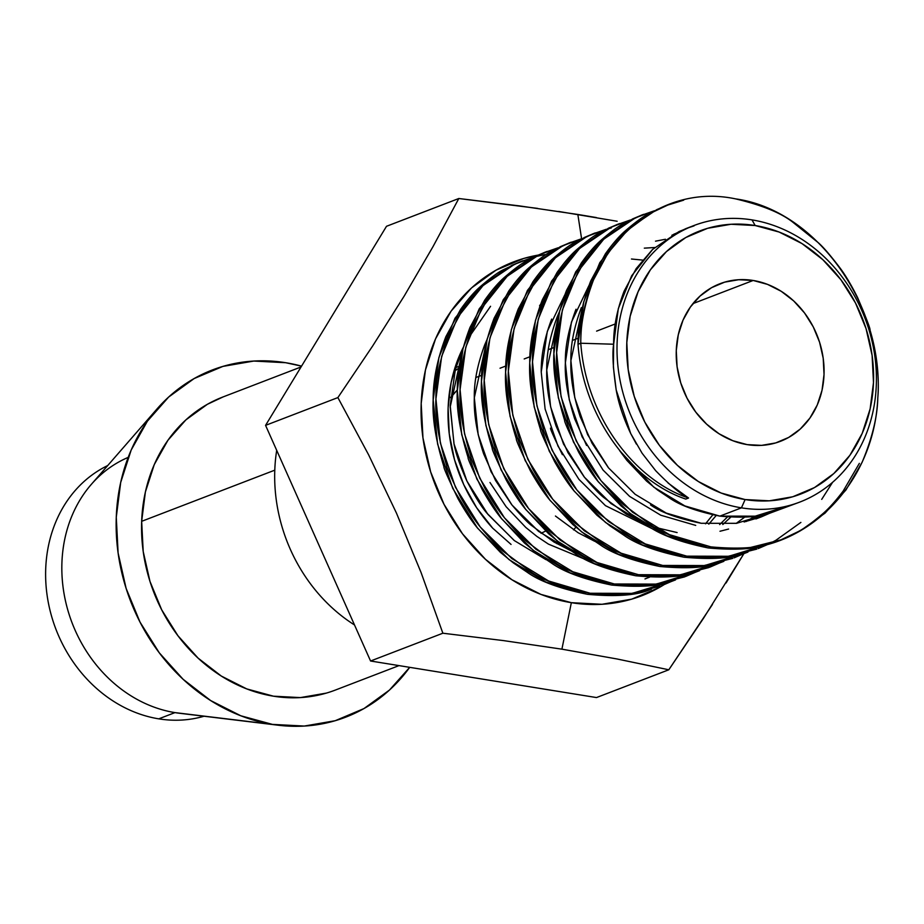 <?xml version="1.0" encoding="UTF-8"?>
<svg xmlns="http://www.w3.org/2000/svg" width="924" height="924" viewBox="0 0 924 924"><rect width="100%" height="100%" fill="white"/><g stroke="black" fill="none" stroke-linecap="round" stroke-linejoin="round"><path stroke-width="1.39" d="M575.883 527.188A100.855 86.359 -111 0 1 573.538 529.856M558.904 542.284A100.855 86.359 -111 0 1 556.756 543.635L558.904 542.284M753.164 280.469A84.396 72.268 -111 0 1 822.753 355.37A84.396 72.268 -111 0 1 780.422 441.326A84.396 72.268 -111 0 1 747.146 444.617L761.619 445.368L775.652 442.942L788.703 437.422L800.265 429.036L809.909 418.087L817.255 405.001L822.025 390.286L824.035 374.497L823.203 358.258L819.565 342.18L813.259 326.888L804.527 312.959L793.704 300.947L781.207 291.291L767.521 284.384L753.164 280.469L738.692 279.718L724.659 282.143L711.607 287.664L700.046 296.05L690.401 307.011L683.044 320.085L678.285 334.8L676.276 350.589L677.107 366.828L680.745 382.906L687.052 398.198L695.784 412.127L706.606 424.139L719.103 433.795L732.79 440.702L747.146 444.617A84.396 72.268 -111 0 1 677.546 369.716A84.396 72.268 -111 0 1 719.877 283.76A84.396 72.268 -111 0 1 753.164 280.469L692.965 303.603L753.164 280.469M156.884 409.089A185.967 159.24 -111 0 1 285.689 362.716L253.8 361.053L222.892 366.401L194.132 378.563L168.642 397.054L147.39 421.182L131.196 450.011L120.698 482.432L116.274 517.209L118.11 553.002L126.126 588.426L140.021 622.118L159.263 652.794L183.102 679.279L210.637 700.542L240.794 715.777L272.43 724.393A185.967 159.24 -111 0 0 278.355 725.236A185.967 159.24 -111 0 0 409.713 667.336L389.478 690.055L363.987 708.558L335.227 720.708L304.308 726.056L272.43 724.393L174.959 712.612L272.43 724.393A185.967 159.24 -111 0 1 129.221 597.493A185.967 159.24 -111 0 1 156.884 409.089L91.326 484.372A134.627 115.269 69 0 0 71.298 620.755A134.627 115.269 69 0 0 174.959 712.612L158.755 718.849A134.627 115.269 -111 0 1 48.614 604.077A134.627 115.269 -111 0 1 107.715 465.546A134.627 115.269 69 0 0 48.614 604.077A134.627 115.269 69 0 0 158.755 718.849L174.959 712.612A134.627 115.269 -111 0 1 64.31 595.171A134.627 115.269 -111 0 1 128.193 457.38M741.429 507.842L745.125 499.561A140.91 120.651 -111 0 1 626.807 342.585A140.91 120.651 -111 0 1 755.174 225.525L751.986 219.889A148.059 126.773 69 0 0 617.105 342.896A148.059 126.773 69 0 0 741.429 507.842A148.059 126.773 -111 0 1 619.346 376.449A148.059 126.773 -111 0 1 693.601 225.664A148.059 126.773 -111 0 1 751.986 219.889A148.059 126.773 -111 0 1 874.069 351.282A148.059 126.773 -111 0 1 799.814 502.079A148.059 126.773 -111 0 1 741.429 507.842L719.877 516.123L741.429 507.842A148.059 126.773 69 0 0 876.31 384.846A148.059 126.773 69 0 0 751.986 219.889L755.174 225.525A140.91 120.651 -111 0 1 873.492 382.501A140.91 120.651 -111 0 1 745.125 499.561L741.429 507.842M789.893 505.347L755.231 516.158L719.877 516.123L684.88 505.936L653.765 487.121L619.727 450.75L626.853 460.348L646.534 481.081L657.576 490.02L669.184 497.759C679.706 505.289 696.604 511.411 719.877 516.123C743.243 518.191 760.417 517.013 771.378 512.612L799.814 502.079M652.332 249.699L636.197 268.584L624.07 291.245C616.943 310.048 613.467 327.708 613.651 344.225C612.173 353.13 613.016 368.399 616.204 390.02L630.722 433.541L642.088 453.21L655.659 470.674C669.704 485.065 680.665 494.19 688.542 498.024L685.781 499.076C632.062 481.196 583.275 417.925 578.02 344.294L580.78 343.231C580.399 324.728 584.638 303.615 593.52 279.868L608.131 252.818L627.477 230.295L651.004 212.994L667.763 205.07L683.679 200.162M667.763 205.07L648.244 214.056C643.012 216.551 635.181 222.314 624.716 231.358C618.814 236.567 612.358 244.075 605.37 253.869L590.759 280.931C582.12 303.43 577.87 324.555 578.02 344.294L580.78 343.231L613.651 344.225L613.386 367.163L616.204 390.02C618.595 403.626 623.434 418.133 630.722 433.541L636.37 444.086M694.086 225.86L685.908 228.621L671.852 235.285M576.033 309.217L575.744 309.898C568.456 329.672 564.991 347.308 565.373 362.82C564.599 378.101 567.706 396.789 574.705 418.918L586.578 445.46M608.177 467.428L592.088 443.324L580.214 416.759C573.388 395.761 570.281 377.027 570.893 360.556C570.524 345.091 574 327.442 581.335 307.611M583.587 302.437L570.893 360.649L574.763 397.609L587.629 434.673L608.593 467.948L635.146 494.282L666.262 513.086L701.247 523.284C677.973 518.56 661.064 512.439 650.542 504.908M550.542 428.112C549.976 428.424 553.926 437.271 562.404 454.677M551.651 319.08C544.525 337.849 541.048 355.486 541.233 371.979M557.195 316.897L559.447 311.711L546.742 369.923L550.623 406.883L563.478 443.947L584.453 477.223L611.007 503.557L642.919 522.718L626.403 514.183L603.73 497.482C599.341 494.005 592.781 487.087 584.037 476.715L567.937 452.598L556.075 426.033C549.249 405.035 546.142 386.313 546.754 369.831C546.373 354.366 549.861 336.717 557.195 316.897M677.107 532.559L654.954 527.315L677.107 532.559M540.563 304.331L539.57 305.775M642.561 260.083L631.462 259.009M594.629 541.268L578.112 532.732L555.439 516.031M489.974 482.49L506.109 506.687L525.779 527.431L536.844 536.382L548.463 544.132L587.156 560.175M484.765 344.721L487.029 339.535L474.324 397.759L478.193 434.707L491.06 471.783L512.023 505.058L538.577 531.381L570.501 550.542L553.973 542.007L531.3 525.306C526.923 521.841 520.351 514.911 511.607 504.539L495.518 480.422L483.645 453.857C476.819 432.871 473.712 414.137 474.324 397.655C473.954 382.201 477.431 364.553 484.765 344.721M758.65 517.844L767.717 513.629L758.65 517.844M701.247 523.284L736.613 523.319L770.581 512.843L761.434 516.828L744.12 521.968M746.199 521.506L754.839 516.216M728.597 529.048L720.755 531.069M720.558 531.115L719.981 531.242M752.228 519.092L757.83 515.754L752.228 519.092M744.548 517.244L736.22 523.377M719.657 524.589L727.419 516.99M730.676 517.221L722.811 524.532M705.509 523.827L712.762 514.887M716.169 515.534L708.8 524.151M274.786 470.166A156.965 134.396 -111 0 1 276.703 450.346A156.965 134.396 69 0 0 274.786 470.166A156.965 134.396 69 0 0 354.504 624.959A156.965 134.396 -111 0 1 274.786 470.166L141.661 521.321L274.786 470.166M301.062 366.955L222.765 397.043A156.965 134.396 69 0 0 141.661 521.321A156.965 134.396 69 0 0 335.354 690.066L399.029 665.603M532.467 257.784L520.154 261.781L503.361 269.739C498.14 272.222 490.298 277.997 479.833 287.052C473.92 292.273 467.475 299.78 460.487 309.586L445.876 336.671C437.271 359.089 433.044 380.145 433.171 399.838C432.178 418.179 435.782 440.517 443.97 466.839C443.335 467.313 447.99 477.904 457.958 498.602C464.772 510.672 471.101 520.27 476.957 527.396L500.311 552.263L513.317 562.889L527.188 572.233C539.697 581.265 559.794 588.623 587.456 594.317L590.217 593.266C562.543 587.572 542.457 580.203 529.949 571.171L503.072 551.201C497.874 547.054 490.09 538.761 479.718 526.333C473.862 519.207 467.532 509.609 460.718 497.539C450.75 476.842 446.096 466.25 446.731 465.777C438.542 439.454 434.938 417.117 435.932 398.775C435.562 380.318 439.801 359.274 448.637 335.608L463.247 308.535L482.594 285.99L506.121 268.676L519.045 262.277L533.795 257.115L514.633 264.252L483.102 285.516L457.773 317.163L441.66 356.398L435.932 398.891L440.367 443.023L455.497 487.306L480.295 527.061L511.781 558.523L548.706 581.034L590.217 593.266L587.456 594.317C615.222 596.835 635.62 595.472 648.648 590.228L651.408 589.166C638.38 594.409 617.983 595.772 590.217 593.266L632.178 593.381L672.141 581.138L661.63 585.689M535.227 256.722L544.883 254.55M859.355 463.363L843.173 491.06C835.562 501.108 828.597 508.824 822.279 514.194C811.099 523.527 802.76 529.487 797.273 532.074L780.953 539.835L745.934 548.613L708.165 547.944L666.643 535.712L629.718 513.213L598.244 481.751L573.446 441.984L558.315 397.701L553.88 353.569L559.609 311.076L575.721 271.852L601.05 240.205L632.582 218.93L642.238 214.876L624.07 223.354C618.837 225.849 610.995 231.612 600.542 240.667C594.629 245.888 588.184 253.407 581.184 263.213L566.585 290.298C557.981 312.716 553.742 333.76 553.88 353.453C552.887 371.806 556.479 394.132 564.668 420.455C564.033 420.94 568.699 431.52 578.667 452.217C585.481 464.298 591.81 473.897 597.666 481.011L621.02 505.878L634.014 516.504L647.897 525.848C660.406 534.88 680.491 542.249 708.165 547.944L710.926 546.881C683.252 541.187 663.166 533.818 650.646 524.797L623.769 504.827C618.583 500.681 610.799 492.388 600.427 479.949C594.571 472.834 588.241 463.236 581.427 451.166C571.459 430.457 566.793 419.877 567.428 419.404C559.239 393.081 555.647 370.743 556.641 352.391C556.271 333.945 560.51 312.889 569.346 289.235L583.945 262.15L603.291 239.616L626.819 222.291L639.755 215.904L654.492 210.73L635.342 217.879L603.799 239.143L578.482 270.79L562.37 310.014L556.641 352.506L561.076 396.639L576.206 440.921L601.004 480.688L632.478 512.15L669.403 534.649L710.926 546.881L708.165 547.944C735.931 550.45 756.329 549.087 769.346 543.843L772.106 542.781C759.089 548.024 738.692 549.399 710.926 546.881C795.968 562.577 874 490.02 877.8 397.886C884.695 306.26 816.828 210.095 735.585 198.879C761.85 205.116 780.919 212.867 792.769 222.153L818.237 242.666C823.169 246.916 830.457 255.394 840.112 268.099C845.564 275.375 851.374 285.17 857.564 297.493C866.481 318.595 870.616 329.383 869.969 329.856C876.922 356.652 879.533 379.371 877.788 398.001C877.43 416.736 872.198 438.172 862.115 462.3L845.934 489.997L825.04 513.132L800.022 531.011L782.339 539.316M629.025 220.674L616.724 224.682L599.919 232.629C594.698 235.123 586.856 240.887 576.391 249.942C570.489 255.163 564.033 262.682 557.045 272.488L542.446 299.572C533.841 321.991 529.602 343.035 529.741 362.728C528.747 381.081 532.339 403.407 540.528 429.741C539.893 430.214 544.559 440.794 554.527 461.492C561.342 473.573 567.671 483.171 573.527 490.286L596.869 515.153L609.875 525.779L623.746 535.123C636.266 544.155 656.352 551.524 684.026 557.218L686.786 556.156C659.112 550.461 639.027 543.104 626.507 534.072L599.63 514.102C594.444 509.956 586.659 501.663 576.287 489.235C570.431 482.109 564.09 472.511 557.288 460.441C547.32 439.743 542.654 429.152 543.289 428.678C535.1 402.356 531.508 380.018 532.501 361.665C532.132 343.22 536.37 322.164 545.206 298.51L559.805 271.425L579.152 248.891L602.679 231.578L615.615 225.179L630.353 220.004L611.203 227.154L579.66 248.417L554.342 280.064L538.23 319.3L532.501 361.781L536.936 405.913L552.067 450.207L576.865 489.963L608.339 521.425L645.264 543.924L686.786 556.156L684.026 557.218C711.792 559.736 732.189 558.362 745.206 553.118L747.966 552.067C734.938 557.311 714.552 558.673 686.786 556.156L728.747 556.283L768.71 544.028L758.2 548.59M732.674 558.385L697.655 567.163L659.886 566.493L618.364 554.261L581.439 531.762L549.965 500.3L525.167 460.533L510.036 416.25L505.601 372.118L511.33 329.625L527.442 290.402L552.76 258.755L584.303 237.491L593.959 233.437L575.779 241.903C570.558 244.398 562.716 250.173 552.252 259.228C546.35 264.437 539.893 271.956 532.905 281.762L518.306 308.847C509.702 331.266 505.463 352.321 505.601 372.002C504.608 390.355 508.2 412.693 516.389 439.016C515.754 439.489 520.42 450.069 530.376 470.778C537.191 482.848 543.531 492.446 549.387 499.561L572.73 524.439L585.735 535.054L599.607 544.409C612.127 553.43 632.212 560.799 659.886 566.493L662.647 565.43C634.973 559.736 614.876 552.379 602.367 543.347L575.49 523.377C570.304 519.23 562.52 510.937 552.136 498.51C546.292 491.383 539.951 481.785 533.136 469.715C523.18 449.018 518.514 438.426 519.149 437.953C510.96 411.63 507.368 389.293 508.362 370.951C507.992 352.494 512.219 331.439 521.067 307.784L535.666 280.7L555.012 258.166L578.539 240.852L591.476 234.453L606.213 229.291L587.052 236.428L555.52 257.692L530.191 289.339L514.091 328.574L508.35 371.055L512.797 415.188L527.927 459.482L552.725 499.237L584.199 530.699L621.124 553.199L662.647 565.43L659.886 566.493C687.652 569.011 708.038 567.636 721.067 562.393L723.827 561.342C710.799 566.585 690.401 567.948 662.647 565.43L704.608 565.557L744.571 553.314L734.06 557.865M604.885 229.949L602.298 230.677M607.646 228.898L611.226 227.997M718.999 562.993L708.535 567.659L673.515 576.437L635.747 575.768L594.224 563.536L557.299 541.037L525.825 509.574L501.027 469.819L485.897 425.525L481.45 381.393L487.191 338.912L503.291 299.676L528.62 268.029L560.152 246.766L569.819 242.712L551.64 251.189C546.419 253.673 538.577 259.448 528.112 268.503C522.21 273.712 515.754 281.231 508.766 291.037L494.167 318.122C485.562 340.54 481.323 361.596 481.462 381.277C480.457 399.63 484.061 421.968 492.249 448.29C491.614 448.764 496.28 459.344 506.237 480.053C513.051 492.122 519.392 501.72 525.236 508.847L548.59 533.714L561.596 544.328L575.467 553.684C587.976 562.716 608.073 570.073 635.747 575.768L638.496 574.705C610.833 569.011 590.736 561.653 578.228 552.621L551.351 532.651C546.165 528.505 538.38 520.212 527.997 507.784C522.141 500.658 515.811 491.06 508.997 478.99C499.041 458.292 494.375 447.701 495.01 447.228C486.821 420.905 483.217 398.567 484.211 380.226C483.853 361.769 488.08 340.713 496.916 317.059L511.526 289.974L530.873 267.44L554.4 250.127L567.336 243.728L582.074 238.565L562.912 245.703L531.381 266.967L506.052 298.614L489.951 337.849L484.211 380.33L488.646 424.474L503.788 468.757L528.574 508.512L560.059 539.974L596.985 562.473L638.496 574.705L635.747 575.768C663.501 578.285 683.899 576.923 696.927 571.679L699.687 570.616C686.659 575.86 666.262 577.223 638.496 574.705L680.457 574.832L720.431 562.589L709.921 567.14M556.606 248.51L544.294 252.506L527.5 260.464C522.279 262.947 514.437 268.722 503.973 277.778C498.059 282.987 491.614 290.506 484.626 300.312L470.016 327.396C461.423 349.815 457.184 370.871 457.311 390.563C456.317 408.905 459.921 431.242 468.11 457.565C467.475 458.038 472.141 468.63 482.097 489.327C488.912 501.397 495.241 510.995 501.097 518.121L524.451 542.989L537.456 553.603L551.328 562.959C563.836 571.991 583.933 579.348 611.596 585.042L614.356 583.991C586.694 578.285 566.597 570.928 554.088 561.896L527.211 541.926C522.014 537.78 514.229 529.487 503.857 517.059C498.001 509.933 491.672 500.334 484.857 488.265C474.901 467.567 470.235 456.976 470.87 456.502C462.681 430.18 459.078 407.842 460.071 389.501C459.702 371.044 463.94 349.988 472.776 326.334L487.387 299.249L506.733 276.715L530.261 259.401L543.185 253.003L557.934 247.84L538.773 254.978L507.241 276.241L481.912 307.888L465.812 347.124L460.071 389.616L464.506 433.749L479.648 478.031L504.435 517.787L535.92 549.249L572.845 571.76L614.356 583.991L611.596 585.042C639.362 587.56 659.759 586.197 672.788 580.953L675.548 579.891C662.52 585.135 642.122 586.497 614.356 583.991L656.317 584.107L696.292 571.864L685.77 576.414M800.889 522.407L775.883 540.286L770.039 543.381M832.57 482.328L821.713 499.376M756.017 547.077L751.743 549.572M727.604 558.847L721.76 561.931M545.68 251.986L536.012 256.04L504.481 277.304L479.152 308.951L463.051 348.186L457.311 390.667L461.746 434.8L476.888 479.094L501.674 518.849L533.16 550.311L570.085 572.811L611.596 585.042L649.376 585.712L684.395 576.946L694.86 572.268M679.325 577.396L673.481 580.48M596.35 217.556L577.846 214.46L581.589 238.704L577.846 214.46L519.496 205.902L458.812 198.51L433.044 246.558L404.412 295.715L372.58 346.096L337.884 397.586L368.595 454.781L396.442 513.074L421.09 572.591L442.873 633.217L503.557 640.609L561.908 649.168L571.344 602.679A178.817 153.118 -111 0 1 421.968 429.464A178.817 153.118 -111 0 1 538.034 255.116M537.606 208.385L458.812 198.51L433.044 246.558L404.412 295.715L372.58 346.096L337.884 397.586L265.569 425.363L386.509 226.288L458.812 198.51L386.509 226.288L265.569 425.363L337.884 397.586L368.595 454.781L396.442 513.074L421.09 572.591L442.873 633.217L370.57 661.006L265.569 425.363L370.57 661.006L442.873 633.217L503.557 640.609L561.908 649.168L617.024 658.974L668.803 669.784L596.488 697.562L370.57 661.006L596.488 697.562L668.803 669.784L712.45 604.492M726.045 583.009L743.901 553.626L703.499 618.295L668.803 669.784L617.024 658.974L561.908 649.168L571.344 602.679L601.998 604.284L631.727 599.145L659.378 587.456L667.671 582.351M558.708 211.469L617.151 221.263M663.802 584.846A178.817 153.118 -111 0 1 571.344 602.679L540.933 594.398L511.931 579.752L485.458 559.309L462.531 533.841L444.028 504.342L430.665 471.945L422.961 437.884L421.194 403.465L425.444 370.027L435.551 338.854L451.108 311.134L471.54 287.93L496.061 270.143L523.712 258.454L538.045 255.105M668.064 483.009L688.542 498.024C634.823 480.133 586.035 416.874 580.78 343.231C586.035 416.874 634.823 480.133 688.542 498.024L685.781 499.076C632.062 481.196 583.275 417.925 578.02 344.294L583.749 301.802L599.861 262.578L625.19 230.931L656.721 209.656L666.389 205.602M756.814 549.11L721.794 557.888L684.026 557.218L642.503 544.987L605.578 522.487L574.104 491.025L549.306 451.258L534.176 406.976L529.741 362.843L535.47 320.351L551.582 281.127L576.899 249.48L608.442 228.216L618.098 224.151M660.256 586.22L625.236 594.987L587.456 594.317L545.945 582.085L509.02 559.586L477.535 528.124L452.737 488.369L437.606 444.086L433.171 399.942L438.912 357.461L455.012 318.226L480.341 286.579L511.873 265.315L521.54 261.261M514.044 540.344L487.029 513.27C481.392 506.883 474.566 495.888 466.539 480.272C459.632 464.529 455.44 452.298 453.961 443.555L450.207 405.578L455.393 369.369L462.889 348.81L450.184 407.034L454.054 443.982L466.92 481.058L487.884 514.333L514.437 540.656L545.911 559.621M654.746 247.505L644.317 248.152M665.442 239.258L655.509 241.176M492.792 528.297L476.657 507.75L463.767 484.673L454.539 459.794L449.26 433.922L448.117 407.888L451.12 382.524L458.2 358.651L463.259 347.401A148.059 126.773 69 0 0 492.792 528.297M469.115 337.029L490.563 306.294M644.987 578.932L649.549 577.165M735.585 198.879C654.562 181.635 580.561 252.645 580.78 343.231L613.651 344.225L618.306 308.651L631.646 275.814L652.714 249.341L679.001 231.566L689.731 227.235M674.127 234.026L677.927 233.171M695.726 525.398L660.741 515.211L629.625 496.396L603.072 470.073L582.108 436.798L569.242 399.722L565.373 362.774L571.448 322.106L588.842 285.782M659.586 532.339L605.486 505.671L578.932 479.348L557.969 446.073L545.102 408.997L541.233 372.049L547.308 331.381L564.703 295.056M285.689 362.716L301.547 366.147A185.967 159.24 -111 0 0 285.689 362.716M223.296 396.835L207.38 404.296L185.863 419.912L167.925 440.274L154.262 464.599L145.391 491.972L141.661 521.321L143.208 551.524L149.977 581.427L161.712 609.863L177.951 635.758L198.071 658.107L221.31 676.056L246.766 688.911L273.458 696.188L300.369 697.597L326.461 693.081M492.815 528.274L511.053 544.421M174.959 712.612A134.627 115.269 69 0 0 179.256 713.224L278.355 725.236M158.755 718.849A134.627 115.269 69 0 0 204.042 716.227A134.627 115.269 -111 0 1 158.755 718.849M755.174 225.525L779.14 232.051L801.997 243.59L822.857 259.702L840.921 279.764L855.497 303.014L866.031 328.551L872.106 355.394L873.492 382.501L870.142 408.847L862.184 433.425L849.918 455.266L833.818 473.55L814.506 487.56L792.711 496.777L769.288 500.82L745.125 499.561L721.159 493.035L698.313 481.496L677.454 465.384L659.389 445.322L644.802 422.072L634.28 396.535L628.204 369.692L626.807 342.585L630.156 316.239L638.126 291.672L650.392 269.82L666.493 251.536L685.804 237.526L707.599 228.309L731.023 224.266L755.174 225.525M481.658 375.294L478.47 376.518A84.396 72.268 69 0 0 475.895 377.57M457.322 390.032A84.396 72.268 69 0 0 450.589 397.586L457.322 390.032M455.012 370.801L459.078 367.995A100.855 86.359 -111 0 0 455.012 370.801M541.037 533.275L545.691 531.057M685.908 228.621L693.601 225.664M755.913 518.942L761.434 516.828M520.154 261.781L522.915 260.718M640.863 215.396L643.624 214.345M616.724 224.682L619.484 223.62M592.584 233.957L595.333 232.894M568.433 243.231L571.194 242.169M544.294 252.506L547.054 251.444M500.046 368.226L505.798 366.019M524.185 358.951L529.937 356.745M548.325 349.676L554.077 347.47M572.464 340.402L578.216 338.196M596.604 331.127L615.234 323.966M459.332 366.251L455.902 367.567"/></g></svg>
